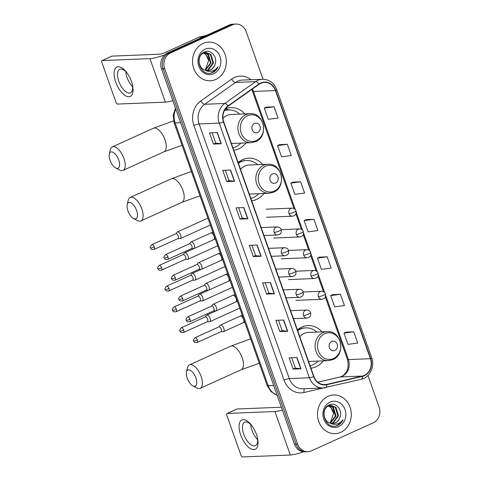 <?xml version="1.0" encoding="UTF-8"?>
<svg xmlns="http://www.w3.org/2000/svg" width="481" height="481" viewBox="0 0 481 481"><rect width="100%" height="100%" fill="white"/><g stroke="black" fill="none" stroke-linecap="round" stroke-linejoin="round"><path stroke-width="0.72" d="M322.011 331.866A21.368 18.657 87.7 0 0 308.056 325.571A21.368 18.657 87.7 0 0 301.882 327.05A21.368 18.657 87.7 0 0 297.42 329.954M310.96 368.187A21.368 18.657 87.7 0 0 315.957 366.799A21.368 18.657 87.7 0 0 323.19 360.87M262.734 164.46A21.368 18.657 87.7 0 0 248.773 158.165A21.368 18.657 87.7 0 0 242.604 159.644A21.368 18.657 87.7 0 0 238.137 162.548M251.677 200.781A21.368 18.657 87.7 0 0 256.68 199.393A21.368 18.657 87.7 0 0 263.907 193.47M233.778 150.228A21.368 18.657 87.7 0 0 238.78 148.845A21.368 18.657 87.7 0 0 246.007 142.917M244.829 113.907A21.368 18.657 87.7 0 0 230.874 107.618A21.368 18.657 87.7 0 0 225.529 108.742M263.035 79.251L246.194 31.698A12.097 10.558 87.7 0 0 235.924 24.05L232.78 24.176A12.097 10.558 87.7 0 0 229.287 25.012L167.334 53.12A12.097 10.558 87.7 0 0 161.538 68.807L294.468 444.191A12.097 10.558 87.7 0 0 304.738 451.839L306.313 451.779A12.097 10.558 87.7 0 1 296.037 444.131A12.097 10.558 87.7 0 0 306.313 451.779L307.882 451.713A12.097 10.558 87.7 0 0 311.375 450.877L373.328 422.769A12.097 10.558 87.7 0 0 379.124 407.082L367.947 375.511M235.924 24.05A12.097 10.558 87.7 0 0 232.431 24.886L170.478 52.994L168.903 53.054A12.097 10.558 87.7 0 0 163.107 68.747L296.037 444.131L163.107 68.747A12.097 10.558 87.7 0 1 168.903 53.054L230.856 24.952L168.903 53.054L167.334 53.12M234.349 24.116A12.097 10.558 87.7 0 0 230.856 24.952A12.097 10.558 87.7 0 1 234.349 24.116M203.048 43.44A19.354 16.895 87.7 0 0 192.917 65.392A19.354 16.895 87.7 0 0 210.203 80.778A19.354 16.895 87.7 0 0 215.795 79.443A19.354 16.895 87.7 0 0 225.926 57.492A19.354 16.895 87.7 0 0 208.64 42.1A19.354 16.895 87.7 0 0 203.048 43.44A19.354 16.895 87.7 0 0 192.917 65.392A19.354 16.895 87.7 0 0 210.203 80.778A19.354 16.895 87.7 0 0 215.795 79.443A19.354 16.895 87.7 0 0 225.926 57.492A19.354 16.895 87.7 0 0 208.64 42.1A19.354 16.895 87.7 0 0 203.048 43.44M328.012 396.326A19.354 16.895 87.7 0 0 317.881 418.272A19.354 16.895 87.7 0 0 335.167 433.664A19.354 16.895 87.7 0 0 340.758 432.323A19.354 16.895 87.7 0 0 350.889 410.377A19.354 16.895 87.7 0 0 333.598 394.985A19.354 16.895 87.7 0 0 328.012 396.326A19.354 16.895 87.7 0 0 317.881 418.272A19.354 16.895 87.7 0 0 335.167 433.664A19.354 16.895 87.7 0 0 340.758 432.323A19.354 16.895 87.7 0 0 350.889 410.377A19.354 16.895 87.7 0 0 333.598 394.985A19.354 16.895 87.7 0 0 328.012 396.326M260.786 83.297A12.903 11.261 -92.3 0 1 264.514 82.407A12.903 11.261 -92.3 0 1 275.469 90.566L370.418 358.7A12.903 11.261 -92.3 0 1 362.361 376.07L326.713 384.415A12.903 11.261 -92.3 0 1 324.861 384.668A12.903 11.261 -92.3 0 1 313.907 376.509L223.731 121.867A12.903 11.261 -92.3 0 1 228.168 106.139L259.037 84.301A12.903 11.261 -92.3 0 1 260.786 83.297M260.678 82.997A13.227 11.544 87.7 0 0 258.886 84.031L228.018 105.862A13.227 11.544 87.7 0 0 223.473 121.988L313.642 376.629A13.227 11.544 87.7 0 0 326.773 384.734L362.415 376.389A13.227 11.544 87.7 0 0 370.683 358.579L275.727 90.446A13.227 11.544 87.7 0 0 260.678 82.997M353.733 331.794L343.981 333.105L347.961 344.354L357.72 343.043L353.733 331.794L345.887 332.143M340.458 294.294L330.7 295.605L334.68 306.854L344.438 305.543L340.458 294.294L332.605 294.643M327.176 256.794L317.418 258.099L321.404 269.354L331.162 268.043L327.176 256.794L319.324 257.143M274.056 106.788L264.297 108.099L268.284 119.348L278.042 118.037L274.056 106.788L266.203 107.137M287.337 144.288L277.579 145.599L281.565 156.848L291.318 155.543L287.337 144.288L279.485 144.643M300.619 181.794L290.861 183.099L294.841 194.348L304.599 193.043L300.619 181.794L292.767 182.143M313.895 219.294L304.136 220.599L308.123 231.848L317.881 230.543L313.895 219.294L306.042 219.643M170.478 52.994A12.097 10.558 87.7 0 0 164.682 68.681L297.613 444.065A12.097 10.558 87.7 0 0 307.882 451.713M287.704 331.283L279.846 331.601L275.86 320.352L283.724 320.033L287.704 331.283A3.223 0.523 -19.5 0 1 287.47 331.277L283.495 320.045M300.986 368.783L293.121 369.107L289.141 357.852L296.999 357.533L300.986 368.783A3.223 0.523 -19.5 0 1 300.751 368.777L296.771 357.545M247.865 218.783L240.007 219.102L236.021 207.852L243.885 207.533L247.865 218.783A3.223 0.523 -19.5 0 1 247.631 218.777L243.657 207.539M234.584 181.283L226.725 181.602L222.739 170.352L230.603 170.027L234.584 181.283A3.223 0.523 -19.5 0 1 234.355 181.271L230.375 170.04M221.308 143.777L213.444 144.102L209.463 132.846L217.322 132.528L221.308 143.777A3.223 0.523 -19.5 0 1 221.074 143.771L217.093 132.54M274.429 293.783L266.564 294.101L262.578 282.852L270.442 282.533L274.429 293.783A3.223 0.523 -19.5 0 1 274.194 293.777L270.214 282.545M261.147 256.283L253.283 256.601L249.302 245.352L257.161 245.033L261.147 256.283A3.223 0.523 -19.5 0 1 260.912 256.277L256.932 245.039M253.283 256.601L255.567 255.567M251.912 245.244L255.573 255.579L260.912 256.277M266.564 294.101L268.849 293.067L274.194 293.777M213.444 144.102L215.728 143.061L221.074 143.771M226.725 181.602L229.01 180.561M225.355 170.244L229.01 180.579L234.355 181.271M240.007 219.102L242.286 218.067M238.63 207.744L242.292 218.079L247.631 218.777M293.121 369.107L295.406 368.067M291.751 357.75L295.412 368.085L300.751 368.777M279.846 331.601L282.125 330.567L287.47 331.277M304.136 220.599L306.114 219.607M290.861 183.099L292.833 182.107M277.579 145.599L279.551 144.607M264.297 108.099L266.276 107.107M317.418 258.099L319.39 257.107M330.7 295.605L332.672 294.612M343.981 333.105L345.953 332.112M215.735 143.079L212.073 132.744M268.849 293.079L265.193 282.744M282.131 330.579L278.469 320.25M204.744 52.633L208.459 54.545L211.039 63.035L205.447 70.31M205.02 70.16A9.115 7.955 87.7 0 0 207.822 70.623A9.115 7.955 87.7 0 0 210.456 69.998A9.115 7.955 87.7 0 0 214.989 64.544C218.085 57.185 210.834 48.936 204.641 51.93C193.206 56.127 200.673 77.465 212.163 72.751L212.722 72.517C215.127 71.392 216.919 69.504 218.103 66.853C216.396 69.144 214.213 70.599 211.568 71.23C209.301 71.723 207.119 71.362 205.02 70.16C197.829 68.074 197.012 55.64 203.487 53.084L205.988 52.459L210.955 54.443L213.54 62.933L208.243 70.088L206.674 70.575M205.676 52.477L210.329 54.467L212.915 62.963L207.618 70.112L206.367 70.533M214.989 64.544C214.015 67.16 212.392 68.981 210.113 70.01L207.594 70.629M204.431 52.718L207.834 54.569L210.419 63.059L205.134 70.202M205.092 49.212A13.143 11.472 87.7 0 0 198.791 66.264A13.143 11.472 87.7 0 0 213.75 73.665A13.143 11.472 87.7 0 0 220.051 56.62A13.143 11.472 87.7 0 0 205.092 49.212M203.505 53.072L205.958 54.648L208.64 60.546A9.115 7.955 87.7 0 0 203.289 53.181M208.64 60.546L205.321 69.811M218.103 66.853L212.428 72.529L210.858 73.07M115.717 82.077A16.126 7.419 65.6 0 1 116.053 67.629A16.126 7.419 65.6 0 1 126.689 72.517A16.126 7.419 65.6 0 1 131.439 81.439A16.126 7.419 65.6 0 1 132.582 85.504A16.126 7.419 65.6 0 1 127.766 96.663A16.126 7.419 65.6 0 1 115.717 82.077M127.152 73.148A12.903 5.934 -114.4 0 0 119.751 69.324A12.903 5.934 -114.4 0 0 118.795 81.331A12.903 5.934 -114.4 0 0 130.411 92.827A12.903 5.934 -114.4 0 0 132.413 84.74M132.648 86.754A12.903 5.934 65.6 0 1 127.068 77.579A12.903 5.934 65.6 0 1 125.794 71.645M164.646 54.906A16.126 2.627 160.5 0 1 149.958 58.628L102.194 60.564A2.014 0.926 -114.4 0 0 102.026 60.606A2.014 0.926 -114.4 0 0 101.876 62.482L115.951 102.231A2.014 0.926 -114.4 0 0 117.598 104.064L165.362 102.128L149.958 58.628M172.835 100.715A16.126 2.627 160.5 0 1 165.362 102.128M111.664 56.265A2.014 0.926 65.6 0 1 111.808 56.163A2.014 0.926 65.6 0 1 111.977 56.127L159.734 54.191A4.034 0.655 -19.5 0 0 164.965 52.627L199.056 37.163A2.014 1.762 -92.3 0 1 199.35 37.061L206.325 35.432M110.047 160.305A8.868 4.076 -114.4 0 0 115.584 167.917A8.868 4.076 -114.4 0 0 118.693 159.957A8.868 4.076 -114.4 0 0 113.474 152.531A8.868 4.076 -114.4 0 0 109.313 154.094A8.868 4.076 -114.4 0 0 110.047 160.305M109.313 154.094L110.275 149.868A12.903 5.934 65.6 0 1 112.301 146.903A12.903 5.934 65.6 0 1 123.924 158.399A12.903 5.934 65.6 0 1 122.962 170.4A12.903 5.934 65.6 0 1 119.396 169.973L115.584 167.917M257.708 132.479A4.84 4.221 87.7 0 0 260.023 126.202A4.84 4.221 87.7 0 0 254.515 123.479A4.84 4.221 87.7 0 0 252.2 129.756A4.84 4.221 87.7 0 0 257.708 132.479M231.385 143.47A14.514 12.668 87.7 0 0 232.329 143.47L251.166 142.707A14.514 12.668 87.7 0 1 238.203 131.169A14.514 12.668 87.7 0 1 245.797 114.706A14.514 12.668 87.7 0 1 249.994 113.702L231.151 114.466A14.514 12.668 87.7 0 0 226.96 115.47A14.514 12.668 87.7 0 0 222.968 118.386M232.924 147.823A19.15 16.721 87.7 0 0 235.69 146.879A19.15 16.721 87.7 0 0 240.867 143.128M239.688 114.117A19.15 16.721 87.7 0 0 228.607 109.927A19.15 16.721 87.7 0 0 224.314 110.75M228.607 109.927L227.82 109.957A19.15 16.721 87.7 0 0 224.441 110.498M225.403 108.916L229.269 109.915M225.421 108.892A20.966 18.302 -92.3 0 1 225.655 108.953L229.281 109.915M127.946 210.858A8.868 4.076 -114.4 0 0 133.484 218.464A8.868 4.076 -114.4 0 0 136.598 210.51A8.868 4.076 -114.4 0 0 131.373 203.078A8.868 4.076 -114.4 0 0 127.212 204.647A8.868 4.076 -114.4 0 0 127.946 210.858M127.212 204.647L128.174 200.421A12.903 5.934 65.6 0 1 130.201 197.45A12.903 5.934 65.6 0 1 141.823 208.946A12.903 5.934 65.6 0 1 140.861 220.953A12.903 5.934 65.6 0 1 137.295 220.526L133.484 218.464M275.607 183.033A4.84 4.221 87.7 0 0 277.928 176.755A4.84 4.221 87.7 0 0 272.42 174.032A4.84 4.221 87.7 0 0 270.1 180.309A4.84 4.221 87.7 0 0 275.607 183.033M249.284 194.023A14.514 12.668 87.7 0 0 250.228 194.023L269.071 193.26A14.514 12.668 87.7 0 1 256.102 181.716A14.514 12.668 87.7 0 1 263.702 165.254A14.514 12.668 87.7 0 1 267.893 164.249L249.05 165.013A14.514 12.668 87.7 0 0 244.859 166.017A14.514 12.668 87.7 0 0 240.536 169.312M250.823 198.37A19.15 16.721 87.7 0 0 253.589 197.426A19.15 16.721 87.7 0 0 258.766 193.675M257.594 164.67A19.15 16.721 87.7 0 0 246.506 160.48A19.15 16.721 87.7 0 0 240.975 161.802A19.15 16.721 87.7 0 0 238.396 163.281M246.506 160.48L245.719 160.51A19.15 16.721 87.7 0 0 240.187 161.832A19.15 16.721 87.7 0 0 238.257 162.879M240.109 161.472A19.15 16.721 87.7 0 0 239.646 161.351M240.229 161.814L239.983 161.117M243.121 159.421L243.554 159.506A20.966 18.302 -92.3 0 0 243.158 159.403M187.229 378.264A8.868 4.076 -114.4 0 0 192.767 385.87A8.868 4.076 -114.4 0 0 195.875 377.91A8.868 4.076 -114.4 0 0 190.656 370.484A8.868 4.076 -114.4 0 0 186.496 372.047A8.868 4.076 -114.4 0 0 187.229 378.264M186.496 372.047L187.458 367.827A12.903 5.934 65.6 0 1 189.484 364.857A12.903 5.934 65.6 0 1 201.106 376.352A12.903 5.934 65.6 0 1 200.144 388.359A12.903 5.934 65.6 0 1 196.573 387.926L192.767 385.87M334.884 350.433A4.84 4.221 87.7 0 0 337.205 344.162A4.84 4.221 87.7 0 0 331.698 341.438A4.84 4.221 87.7 0 0 329.383 347.709A4.84 4.221 87.7 0 0 334.884 350.433M308.562 361.423A14.514 12.668 87.7 0 0 309.511 361.429L328.349 360.666A14.514 12.668 87.7 0 1 315.386 349.122A14.514 12.668 87.7 0 1 322.979 332.66A14.514 12.668 87.7 0 1 327.176 331.656L308.333 332.419A14.514 12.668 87.7 0 0 304.142 333.423A14.514 12.668 87.7 0 0 299.813 336.718M310.107 365.776A19.15 16.721 87.7 0 0 312.872 364.832A19.15 16.721 87.7 0 0 318.049 361.081M316.871 332.076A19.15 16.721 87.7 0 0 305.784 327.886A19.15 16.721 87.7 0 0 300.252 329.208A19.15 16.721 87.7 0 0 297.679 330.688M305.784 327.886L305.002 327.916A19.15 16.721 87.7 0 0 299.471 329.238A19.15 16.721 87.7 0 0 297.535 330.285M299.392 328.878A19.15 16.721 87.7 0 0 298.929 328.757M299.513 329.22L299.266 328.523M302.399 326.821L302.838 326.912A20.966 18.302 -92.3 0 0 302.435 326.809M179.966 238.648A3.632 1.671 -114.4 0 0 180.026 238.654A3.632 1.671 -114.4 0 0 180.086 238.654A3.632 1.671 -114.4 0 0 180.393 238.582A3.632 1.671 -114.4 0 0 180.664 235.203A3.632 1.671 -114.4 0 0 177.699 231.902A3.632 1.671 -114.4 0 0 177.393 231.974A3.632 1.671 -114.4 0 0 177.098 232.197L175.733 233.832M177.802 238.6A2.621 1.202 -114.4 0 0 178.018 238.552A2.621 1.202 -114.4 0 0 178.21 236.111A2.621 1.202 -114.4 0 0 176.07 233.73A2.621 1.202 -114.4 0 0 175.854 233.778L151.918 244.637C150.282 246.476 149.819 247.565 150.535 247.895A2.621 0.427 160.5 0 0 150.884 247.986A2.621 0.427 -19.5 0 0 154.281 246.969A2.621 1.202 -114.4 0 0 151.918 244.637M187.325 259.427A3.632 1.671 -114.4 0 0 187.386 259.427A3.632 1.671 -114.4 0 0 187.446 259.427A3.632 1.671 -114.4 0 0 187.746 259.355A3.632 1.671 -114.4 0 0 188.017 255.982A3.632 1.671 -114.4 0 0 185.053 252.675A3.632 1.671 -114.4 0 0 184.752 252.747A3.632 1.671 -114.4 0 0 184.457 252.976L183.093 254.605M185.155 259.379A2.621 1.202 -114.4 0 0 185.377 259.325A2.621 1.202 -114.4 0 0 185.57 256.89A2.621 1.202 -114.4 0 0 183.429 254.503A2.621 1.202 -114.4 0 0 183.213 254.551L159.277 265.41C157.636 267.256 157.173 268.338 157.888 268.675A2.621 0.427 160.5 0 0 158.243 268.759A2.621 0.427 -19.5 0 0 161.64 267.749A2.621 1.202 -114.4 0 0 159.277 265.41M194.685 280.201A3.632 1.671 -114.4 0 0 194.745 280.207A3.632 1.671 -114.4 0 0 194.799 280.201A3.632 1.671 -114.4 0 0 195.106 280.134A3.632 1.671 -114.4 0 0 195.376 276.755A3.632 1.671 -114.4 0 0 192.412 273.455A3.632 1.671 -114.4 0 0 192.105 273.521A3.632 1.671 -114.4 0 0 191.817 273.749L190.446 275.385M192.514 280.152A2.621 1.202 -114.4 0 0 192.731 280.104A2.621 1.202 -114.4 0 0 192.929 277.663A2.621 1.202 -114.4 0 0 190.789 275.276A2.621 1.202 -114.4 0 0 190.566 275.33L166.636 286.189C164.995 288.029 164.532 289.117 165.248 289.448A2.621 0.427 160.5 0 0 165.596 289.538A2.621 0.427 -19.5 0 0 168.993 288.522A2.621 1.202 -114.4 0 0 166.636 286.189M202.038 300.974A3.632 1.671 -114.4 0 0 202.098 300.98A3.632 1.671 -114.4 0 0 202.158 300.98A3.632 1.671 -114.4 0 0 202.465 300.908A3.632 1.671 -114.4 0 0 202.729 297.535A3.632 1.671 -114.4 0 0 199.765 294.228A3.632 1.671 -114.4 0 0 199.465 294.3A3.632 1.671 -114.4 0 0 199.17 294.528L197.805 296.158M199.868 300.932A2.621 1.202 -114.4 0 0 200.09 300.878A2.621 1.202 -114.4 0 0 200.282 298.442A2.621 1.202 -114.4 0 0 198.142 296.055A2.621 1.202 -114.4 0 0 197.925 296.104L173.99 306.962C172.348 308.802 171.891 309.89 172.601 310.227A2.621 0.427 160.5 0 0 172.956 310.311A2.621 0.427 -19.5 0 0 176.353 309.295A2.621 1.202 -114.4 0 0 173.99 306.962M209.397 321.753A3.632 1.671 -114.4 0 0 209.457 321.753A3.632 1.671 -114.4 0 0 209.518 321.753A3.632 1.671 -114.4 0 0 209.818 321.687A3.632 1.671 -114.4 0 0 210.089 318.308A3.632 1.671 -114.4 0 0 207.125 315.007A3.632 1.671 -114.4 0 0 206.818 315.073A3.632 1.671 -114.4 0 0 206.529 315.302L205.159 316.937M207.227 321.705A2.621 1.202 -114.4 0 0 207.449 321.657A2.621 1.202 -114.4 0 0 207.642 319.216A2.621 1.202 -114.4 0 0 205.501 316.829A2.621 1.202 -114.4 0 0 205.279 316.883L181.349 327.741C179.708 329.581 179.245 330.669 179.96 331A2.621 0.427 160.5 0 0 180.315 331.084A2.621 0.427 -19.5 0 0 183.712 330.074A2.621 1.202 -114.4 0 0 181.349 327.741M193.633 248.635A3.632 1.671 -114.4 0 0 193.693 248.635A3.632 1.671 -114.4 0 0 193.753 248.635A3.632 1.671 -114.4 0 0 194.053 248.563A3.632 1.671 -114.4 0 0 194.21 244.877A3.632 1.671 -114.4 0 0 191.36 241.883A3.632 1.671 -114.4 0 0 191.053 241.955A3.632 1.671 -114.4 0 0 190.765 242.183L189.394 243.813M191.462 248.587A2.621 1.202 -114.4 0 0 191.685 248.533A2.621 1.202 -114.4 0 0 191.877 246.098A2.621 1.202 -114.4 0 0 189.736 243.711A2.621 1.202 -114.4 0 0 189.514 243.759L165.584 254.617C163.943 256.463 163.48 257.545 164.195 257.882A2.621 0.427 160.5 0 0 164.55 257.966A2.621 0.427 -19.5 0 0 167.941 256.956A2.621 1.202 -114.4 0 0 165.584 254.617M200.986 269.408A3.632 1.671 -114.4 0 0 201.046 269.414A3.632 1.671 -114.4 0 0 201.106 269.408A3.632 1.671 -114.4 0 0 201.413 269.342A3.632 1.671 -114.4 0 0 201.563 265.656A3.632 1.671 -114.4 0 0 198.719 262.662A3.632 1.671 -114.4 0 0 198.412 262.728A3.632 1.671 -114.4 0 0 198.118 262.957L196.753 264.592M198.821 269.36A2.621 1.202 -114.4 0 0 199.038 269.312A2.621 1.202 -114.4 0 0 199.236 266.871A2.621 1.202 -114.4 0 0 197.096 264.484A2.621 1.202 -114.4 0 0 196.873 264.538L172.944 275.397C171.302 277.236 170.839 278.325 171.555 278.655A2.621 0.427 160.5 0 0 171.903 278.746A2.621 0.427 -19.5 0 0 175.3 277.729A2.621 1.202 -114.4 0 0 172.944 275.397M208.345 290.181A3.632 1.671 -114.4 0 0 208.405 290.187A3.632 1.671 -114.4 0 0 208.465 290.187A3.632 1.671 -114.4 0 0 208.766 290.115A3.632 1.671 -114.4 0 0 208.922 286.429A3.632 1.671 -114.4 0 0 206.072 283.435A3.632 1.671 -114.4 0 0 205.772 283.507A3.632 1.671 -114.4 0 0 205.477 283.736L204.112 285.365M206.175 290.139A2.621 1.202 -114.4 0 0 206.397 290.085A2.621 1.202 -114.4 0 0 206.589 287.644A2.621 1.202 -114.4 0 0 204.449 285.263A2.621 1.202 -114.4 0 0 204.233 285.311L180.297 296.17C178.655 298.01 178.192 299.098 178.908 299.435A2.621 0.427 160.5 0 0 179.263 299.519A2.621 0.427 -19.5 0 0 182.66 298.503A2.621 1.202 -114.4 0 0 180.297 296.17M215.704 310.96A3.632 1.671 -114.4 0 0 215.765 310.96A3.632 1.671 -114.4 0 0 215.819 310.96A3.632 1.671 -114.4 0 0 216.125 310.894A3.632 1.671 -114.4 0 0 216.276 307.203A3.632 1.671 -114.4 0 0 213.432 304.214A3.632 1.671 -114.4 0 0 213.125 304.281A3.632 1.671 -114.4 0 0 212.836 304.509L211.466 306.144M213.534 310.912A2.621 1.202 -114.4 0 0 213.75 310.858A2.621 1.202 -114.4 0 0 213.949 308.423A2.621 1.202 -114.4 0 0 211.808 306.036A2.621 1.202 -114.4 0 0 211.586 306.09L187.656 316.943C186.015 318.789 185.552 319.877 186.267 320.208A2.621 0.427 160.5 0 0 186.616 320.292A2.621 0.427 -19.5 0 0 190.013 319.282A2.621 1.202 -114.4 0 0 187.656 316.943M223.058 331.734A3.632 1.671 -114.4 0 0 223.118 331.74A3.632 1.671 -114.4 0 0 223.178 331.74A3.632 1.671 -114.4 0 0 223.485 331.668A3.632 1.671 -114.4 0 0 223.635 327.982A3.632 1.671 -114.4 0 0 220.791 324.988A3.632 1.671 -114.4 0 0 220.484 325.06A3.632 1.671 -114.4 0 0 220.19 325.282L218.825 326.918M220.893 331.686A2.621 1.202 -114.4 0 0 221.11 331.637A2.621 1.202 -114.4 0 0 221.302 329.196A2.621 1.202 -114.4 0 0 219.162 326.809A2.621 1.202 -114.4 0 0 218.945 326.864L195.009 337.722C193.374 339.562 192.911 340.65 193.627 340.981A2.621 0.427 160.5 0 0 193.975 341.071A2.621 0.427 -19.5 0 0 197.372 340.055A2.621 1.202 -114.4 0 0 195.009 337.722M240.674 434.962A16.126 7.419 65.6 0 1 241.017 420.514A16.126 7.419 65.6 0 1 251.653 425.402A16.126 7.419 65.6 0 1 256.403 434.325A16.126 7.419 65.6 0 1 257.545 438.389A16.126 7.419 65.6 0 1 252.729 449.549A16.126 7.419 65.6 0 1 240.674 434.962M252.116 426.034A12.903 5.934 -114.4 0 0 244.715 422.21A12.903 5.934 -114.4 0 0 243.753 434.217A12.903 5.934 -114.4 0 0 255.375 445.713A12.903 5.934 -114.4 0 0 257.377 437.626M257.612 439.64A12.903 5.934 65.6 0 1 252.032 430.459A12.903 5.934 65.6 0 1 250.751 424.525M282.389 410.095A16.126 2.627 160.5 0 1 274.916 411.514L227.158 413.45A2.014 0.926 -114.4 0 0 226.99 413.486A2.014 0.926 -114.4 0 0 226.84 415.362L240.915 455.116A2.014 0.926 -114.4 0 0 242.562 456.95L290.326 455.014L274.916 411.514M303.547 451.815A16.126 2.627 160.5 0 1 290.326 455.014M236.628 409.151A2.014 0.926 65.6 0 1 236.772 409.048A2.014 0.926 65.6 0 1 236.941 409.012L281.367 407.209M329.707 405.519L333.417 407.431L336.003 415.921L330.411 423.196M329.984 423.046A9.115 7.955 87.7 0 0 332.786 423.508A9.115 7.955 87.7 0 0 335.419 422.877A9.115 7.955 87.7 0 0 339.953 417.43C343.049 410.071 335.792 401.821 329.605 404.81C318.169 409.006 325.637 430.345 337.127 425.637L337.686 425.402C340.091 424.272 341.883 422.384 343.067 419.739C341.354 422.023 339.177 423.484 336.532 424.116C334.265 424.609 332.082 424.248 329.984 423.046C322.793 420.959 321.975 408.525 328.451 405.97L330.952 405.345L335.918 407.329L338.504 415.818L333.201 422.967L331.637 423.46M330.639 405.363L335.293 407.353L337.878 415.843L332.581 422.997L331.331 423.418M339.953 417.43C338.979 420.045 337.355 421.867 335.077 422.895L332.557 423.514M329.395 405.603L332.798 407.455L335.383 415.945L330.098 423.088M330.056 402.098A13.143 11.472 87.7 0 0 323.755 419.149A13.143 11.472 87.7 0 0 338.714 426.551A13.143 11.472 87.7 0 0 345.015 409.499A13.143 11.472 87.7 0 0 330.056 402.098M328.469 405.958L330.922 407.527L333.604 413.432A9.115 7.955 87.7 0 0 328.252 406.066M333.604 413.432L330.285 422.697M343.067 419.739L337.391 425.414L335.822 425.956M161.538 68.807L164.682 68.681M229.287 25.012L232.431 24.886M294.468 444.191L297.613 444.065M175.824 109.163A16.126 14.081 87.7 0 0 175.156 122.938L180.628 122.715M277.158 395.31L271.019 391.618L267.129 385.461L174.074 122.673A8.063 1.311 -19.5 0 0 175.156 122.938L268.212 385.726L273.683 385.503M267.129 385.461A8.063 1.311 -19.5 0 0 268.212 385.726A16.126 14.081 87.7 0 0 277.104 395.166M362.361 376.07L340.344 376.966A12.903 11.261 87.7 0 0 342.219 376.322A12.903 11.261 87.7 0 0 348.406 359.59L325.703 295.478M317.845 382.233L340.344 376.966A7.257 3.493 -103.2 0 0 340.025 377.008L341.612 376.467C347.306 373.322 349.248 367.616 347.432 359.349A7.257 1.184 -19.5 0 0 348.406 359.59L370.418 358.7M275.469 90.566L253.457 91.456A12.903 11.261 87.7 0 0 252.333 89.045M323.527 387.945L304.07 392.496A20.16 17.599 -92.3 0 1 284.061 380.146L193.885 125.499A4.034 0.655 -19.5 0 1 199.11 123.942L219.234 123.124A16.126 14.081 -92.3 0 1 224.783 103.463L255.651 81.632A16.126 14.081 -92.3 0 1 257.834 80.375A16.126 14.081 -92.3 0 1 262.494 79.263L242.37 80.074A16.126 14.081 87.7 0 0 237.71 81.193A16.126 14.081 87.7 0 0 235.528 82.449L204.653 104.281A16.126 14.081 87.7 0 0 199.11 123.942L289.285 378.583A16.126 14.081 87.7 0 0 302.982 388.786L323.106 387.969A16.126 14.081 -92.3 0 1 309.409 377.771L219.234 123.124A4.034 0.655 -19.5 0 0 223.473 121.988M258.886 84.031A4.034 1.714 54.7 0 0 255.651 81.632L235.528 82.449A4.034 1.714 -125.3 0 1 231.686 79.088A20.16 17.599 -92.3 0 1 250.956 79.726M313.642 376.629A4.034 0.655 160.5 0 1 309.409 377.771L289.285 378.583A4.034 0.655 -19.5 0 0 284.061 380.146M325.421 387.65A16.126 14.081 -92.3 0 1 323.106 387.969L361.243 379.287C369.817 377.573 375.084 366.516 371.681 357.726L276.731 89.592A4.034 0.655 160.5 0 1 275.727 90.446M326.773 384.734A4.034 1.942 76.8 0 1 325.595 387.626M193.885 125.499A20.16 17.599 -92.3 0 1 200.817 100.926A4.034 1.714 -125.3 0 0 204.653 104.281L224.783 103.463A4.034 1.714 54.7 0 1 228.018 105.862M362.415 376.389A4.034 1.942 76.8 0 1 361.243 379.287M370.683 358.579A4.034 0.655 -19.5 0 0 371.681 357.726M200.817 100.926L231.686 79.088M304.689 388.714A4.034 1.942 -103.2 0 0 304.07 392.496M326.713 384.415L322.998 384.566M324.675 292.58L318.344 274.705M317.322 271.801L310.991 253.932M309.962 251.028L303.631 233.153M302.603 230.249L296.278 212.38M295.25 209.475L253.457 91.456A7.257 1.184 -19.5 0 1 252.483 91.216L251.731 89.472M202.844 37.007L199.056 37.163M111.977 56.127L102.194 60.564M199.35 37.061L203.06 36.911M182.077 145.274L164.045 151.762A12.903 5.934 -114.4 0 0 165.001 139.755A12.903 5.934 -114.4 0 0 153.385 128.265L112.301 146.903M256.361 140.548A13.336 11.64 87.7 0 0 262.752 123.256A13.336 11.64 87.7 0 0 247.577 115.747A13.336 11.64 87.7 0 0 241.185 133.039A13.336 11.64 87.7 0 0 256.361 140.548M199.982 195.827L181.944 202.315A12.903 5.934 -114.4 0 0 182.906 190.308A12.903 5.934 -114.4 0 0 171.284 178.812L130.201 197.45M274.26 191.101A13.336 11.64 87.7 0 0 280.651 173.809A13.336 11.64 87.7 0 0 265.482 166.3A13.336 11.64 87.7 0 0 259.091 183.592A13.336 11.64 87.7 0 0 274.26 191.101M259.259 363.233L241.228 369.721A12.903 5.934 -114.4 0 0 242.183 357.714A12.903 5.934 -114.4 0 0 230.567 346.218L189.484 364.857M333.543 358.507A13.336 11.64 87.7 0 0 339.935 341.209A13.336 11.64 87.7 0 0 324.759 333.7A13.336 11.64 87.7 0 0 318.368 350.998A13.336 11.64 87.7 0 0 333.543 358.507M266.143 209.193L292.087 208.141A4.034 3.517 87.7 0 0 290.921 208.423A4.034 3.517 87.7 0 0 288.991 213.648A4.034 0.655 -19.5 0 0 294.216 212.091A4.034 0.655 160.5 0 0 296.049 210.822L296.116 213.317C295.941 213.624 295.941 215.404 292.412 216.197A4.034 3.517 87.7 0 1 288.991 213.648M178.018 238.552L154.088 249.411A2.621 1.202 -114.4 0 0 154.281 246.969M281.223 229.659L299.441 228.92A4.034 3.517 87.7 0 0 298.28 229.196A4.034 3.517 87.7 0 0 296.344 234.427A4.034 0.655 -19.5 0 0 301.569 232.864A4.034 0.655 160.5 0 0 303.409 231.601L303.469 234.091C303.301 234.397 303.301 236.177 299.771 236.977A4.034 3.517 87.7 0 1 296.344 234.427M185.377 259.325L161.442 270.184A2.621 1.202 -114.4 0 0 161.64 267.749M288.582 250.433L306.8 249.693A4.034 3.517 87.7 0 0 305.633 249.97A4.034 3.517 87.7 0 0 303.703 255.201A4.034 0.655 -19.5 0 0 308.928 253.643A4.034 0.655 160.5 0 0 310.762 252.375L310.828 254.87C310.66 255.17 310.66 256.95 307.125 257.75A4.034 3.517 87.7 0 1 303.703 255.201M192.731 280.104L168.801 290.963A2.621 1.202 -114.4 0 0 168.993 288.522M295.935 271.206L314.159 270.466A4.034 3.517 87.7 0 0 312.993 270.749A4.034 3.517 87.7 0 0 311.057 275.98A4.034 0.655 -19.5 0 0 316.288 274.417A4.034 0.655 160.5 0 0 318.121 273.154L318.188 275.643C318.013 275.95 318.013 277.729 314.484 278.529A4.034 3.517 87.7 0 1 311.057 275.98M200.09 300.878L176.154 311.736A2.621 1.202 -114.4 0 0 176.353 309.295M303.295 291.985L321.512 291.245A4.034 3.517 87.7 0 0 320.346 291.522A4.034 3.517 87.7 0 0 318.416 296.753A4.034 0.655 -19.5 0 0 323.641 295.196A4.034 0.655 160.5 0 0 325.475 293.927L325.541 296.416C325.372 296.723 325.372 298.503 321.837 299.302A4.034 3.517 87.7 0 1 318.416 296.753M207.449 321.657L183.514 332.509A2.621 1.202 -114.4 0 0 183.712 330.074M261.171 227.585L277.242 226.93A4.034 3.517 87.7 0 0 276.082 227.212A4.034 3.517 87.7 0 0 274.146 232.443A4.034 0.655 -19.5 0 0 279.371 230.88A4.034 0.655 160.5 0 0 281.211 229.617L281.271 232.107C281.102 232.413 281.102 234.193 277.573 234.993A4.034 3.517 87.7 0 1 274.146 232.443M194.053 248.563L213.817 239.598A3.632 1.671 -114.4 0 0 214.003 236.015A3.632 1.671 -114.4 0 0 211.117 232.918A3.632 1.671 -114.4 0 0 210.816 232.99L212.836 232.137M191.685 248.533L167.749 259.391A2.621 1.202 -114.4 0 0 167.941 256.956M268.524 248.358L284.602 247.709A4.034 3.517 87.7 0 0 283.435 247.986A4.034 3.517 87.7 0 0 281.505 253.216A4.034 0.655 -19.5 0 0 286.73 251.659A4.034 0.655 160.5 0 0 288.564 250.391L288.63 252.886C288.456 253.186 288.462 254.966 284.926 255.766A4.034 3.517 87.7 0 1 281.505 253.216M201.413 269.342L221.17 260.377A3.632 1.671 -114.4 0 0 221.362 256.788A3.632 1.671 -114.4 0 0 218.476 253.697A3.632 1.671 -114.4 0 0 218.17 253.764L220.196 252.91M199.038 269.312L175.108 280.17A2.621 1.202 -114.4 0 0 175.3 277.729M275.884 269.138L291.955 268.482A4.034 3.517 87.7 0 0 290.795 268.765A4.034 3.517 87.7 0 0 288.859 273.99A4.034 0.655 -19.5 0 0 294.089 272.432A4.034 0.655 160.5 0 0 295.923 271.164L295.989 273.659C295.815 273.966 295.815 275.745 292.286 276.539A4.034 3.517 87.7 0 1 288.859 273.99M208.766 290.115L228.529 281.151A3.632 1.671 -114.4 0 0 228.722 277.561A3.632 1.671 -114.4 0 0 225.836 274.471A3.632 1.671 -114.4 0 0 225.529 274.543L227.549 273.689M206.397 290.085L182.461 300.944A2.621 1.202 -114.4 0 0 182.66 298.503M283.237 289.911L299.314 289.261A4.034 3.517 87.7 0 0 298.148 289.538A4.034 3.517 87.7 0 0 296.218 294.769A4.034 0.655 -19.5 0 0 301.443 293.206A4.034 0.655 160.5 0 0 303.277 291.943L303.343 294.432C303.174 294.739 303.174 296.518 299.639 297.318A4.034 3.517 87.7 0 1 296.218 294.769M216.125 310.894L235.882 301.93A3.632 1.671 -114.4 0 0 236.075 298.34A3.632 1.671 -114.4 0 0 233.189 295.25A3.632 1.671 -114.4 0 0 232.888 295.316L234.908 294.462M213.75 310.858L189.821 321.717A2.621 1.202 -114.4 0 0 190.013 319.282M290.596 310.684L306.674 310.035A4.034 3.517 87.7 0 0 305.507 310.311A4.034 3.517 87.7 0 0 303.577 315.542A4.034 0.655 -19.5 0 0 308.802 313.985A4.034 0.655 160.5 0 0 310.636 312.716L310.702 315.211C310.528 315.512 310.528 317.292 306.998 318.091A4.034 3.517 87.7 0 1 303.577 315.542M223.485 331.668L243.242 322.703A3.632 1.671 -114.4 0 0 243.434 319.113A3.632 1.671 -114.4 0 0 240.548 316.023A3.632 1.671 -114.4 0 0 240.241 316.095L242.268 315.235M221.11 331.637L197.18 342.496A2.621 1.202 -114.4 0 0 197.372 340.055M236.941 409.012L227.158 413.45M174.074 122.673L173.172 115.266L175.493 108.213M276.731 89.592C273.978 82.834 269.234 79.389 262.494 79.263M317.815 382.209L340.025 377.008M347.432 359.349L325.342 296.957M323.46 291.66L317.983 276.184M316.107 270.881L310.624 255.405M308.748 250.108L303.27 234.632M301.389 229.329L295.911 213.859M294.035 208.556L252.483 91.216M102.026 60.606L111.808 56.163M173.545 120.869L153.385 128.265M164.045 151.762L122.962 170.4M249.994 113.702C264.201 112.271 269.083 136.49 255.7 141.624L251.166 142.707M191.348 171.452L171.284 178.812M181.944 202.315L140.861 220.953M267.893 164.249C282.1 162.825 286.983 187.037 273.599 192.178L269.071 193.26M250.631 338.852L230.567 346.218M241.228 369.721L200.144 388.359M327.176 331.656C341.384 330.231 346.266 354.443 332.882 359.584L328.349 360.666M292.087 208.141C294.059 208.231 295.382 209.121 296.049 210.822M210.311 225.006L180.393 238.582M266.468 217.25L292.412 216.197M207.882 218.14L177.393 231.974M177.898 238.606L180.026 238.654M154.088 249.411C150.108 249.777 151.202 248.274 150.535 247.895M299.441 228.92C301.419 229.004 302.735 229.9 303.409 231.601M217.671 245.785L187.746 259.355M273.827 238.029L299.771 236.977M193.831 248.629L184.752 252.747M185.257 259.379L187.386 259.427M161.442 270.184C157.467 270.55 158.556 269.047 157.888 268.675M306.8 249.693C308.772 249.777 310.095 250.673 310.762 252.375M225.03 266.558L195.106 280.134M281.181 258.802L307.125 257.75M201.19 269.402L192.105 273.521M192.61 280.158L194.745 280.207M168.801 290.963C164.827 291.33 165.915 289.827 165.248 289.448M314.159 270.466C316.131 270.556 317.454 271.452 318.121 273.154M232.383 287.331L202.465 300.908M288.54 279.581L314.484 278.529M208.544 290.181L199.465 294.3M199.97 300.932L202.098 300.98M176.154 311.736C172.18 312.103 173.268 310.6 172.601 310.227M321.512 291.245C323.491 291.33 324.807 292.226 325.475 293.927M239.742 308.111L209.818 321.687M295.893 300.354L321.837 299.302M215.903 310.954L206.818 315.073M207.329 321.711L209.457 321.753M183.514 332.509C179.539 332.882 180.628 331.373 179.96 331M277.242 226.93C279.22 227.02 280.537 227.916 281.211 229.617M213.817 239.598L215.26 238.985M210.816 232.99L191.053 241.955M191.564 248.587L193.693 248.635M167.749 259.391C163.774 259.758 164.863 258.255 164.195 257.882M263.985 235.54L277.573 234.993M284.602 247.709C286.574 247.793 287.897 248.689 288.564 250.391M221.17 260.377L222.619 259.758M218.17 253.764L198.412 262.728M198.918 269.366L201.046 269.414M175.108 280.17C171.128 280.537 172.222 279.034 171.555 278.655M271.344 256.319L284.926 255.766M291.955 268.482C293.933 268.572 295.256 269.462 295.923 271.164M228.529 281.151L229.978 280.531M225.529 274.543L205.772 283.507M206.277 290.139L208.405 290.187M182.461 300.944C178.487 301.31 179.575 299.807 178.908 299.435M278.697 277.092L292.286 276.539M299.314 289.261C301.286 289.346 302.609 290.241 303.277 291.943M235.882 301.93L237.331 301.31M232.888 295.316L213.125 304.281M213.63 310.912L215.765 310.96M189.821 321.717C185.846 322.084 186.935 320.58 186.267 320.208M286.057 297.865L299.639 297.318M306.674 310.035C308.646 310.119 309.968 311.015 310.636 312.716M243.242 322.703L244.691 322.084M240.241 316.095L220.484 325.06M220.989 331.692L223.118 331.74M197.18 342.496C193.2 342.863 194.294 341.36 193.627 340.981M293.416 318.644L306.998 318.091M226.99 413.486L236.772 409.048"/></g></svg>
